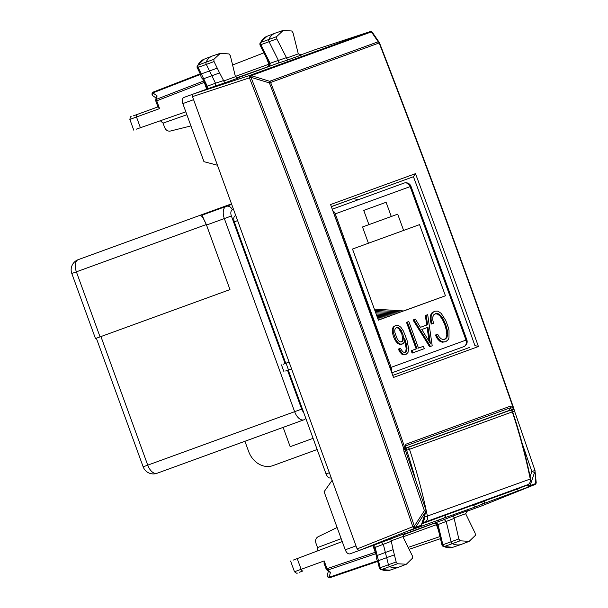<?xml version="1.0" encoding="UTF-8"?>
<svg xmlns="http://www.w3.org/2000/svg" width="608" height="608" viewBox="0 0 608 608"><rect width="100%" height="100%" fill="white"/><g stroke="black" fill="none" stroke-linecap="round" stroke-linejoin="round"><path stroke-width="0.91" d="M510.066 410.347A2.166 1.186 73.8 0 0 509.96 410.362A2.166 1.186 73.8 0 0 509.922 410.377L407.117 447.792A2.166 1.186 73.8 0 0 406.646 450.262A484.591 404.814 70 0 1 415.758 480.328M507.247 411.152L509.96 410.362A2.166 2.166 0 0 1 512.62 411.76L409.488 449.304A2.166 1.809 -110 0 0 407.117 447.792L405.346 448.309M424.384 516.344A484.591 404.814 70 0 1 424.544 517.104L530.26 479.028A486.75 406.623 70 0 0 512.286 411.89A2.166 1.809 -110 0 0 509.922 410.377L507.224 411.16M519.931 488.011L421.998 523.655M386.095 202.274L363.751 210.406L386.095 202.274L391.278 216.501L368.927 224.641L363.751 210.406M391.278 216.501L397.7 214.168L403.621 230.432L368.425 243.238L362.505 226.974L368.927 224.641M403.621 230.432L419.543 224.633L445.436 295.784L403.803 310.939L374.368 309.115M378.351 320.066L445.436 295.784M377.91 318.85L381.459 319.071L384.248 318.052L377.469 317.634M377.021 316.418L387.045 317.042L389.834 316.023L376.58 315.202M378.396 320.188L352.496 249.037L368.425 243.238M421.792 329.521L427.964 327.279L430.312 343.277L421.792 329.521L427.112 327.583L429.134 341.384M396.211 327.78L397.351 327.758L398.954 328.86L401.827 333.921L402.694 339.256L402.131 341.096L401.28 341.825M434.69 311.205L431.558 313.166L430.327 315.848L430.221 319.534L431.224 324.087L433.512 323.251L432.736 319.755L432.828 316.897L433.747 314.83L435.465 313.614L438.072 313.622L440.701 315.491L443.3 319.192L445.694 324.604L447.313 330.212L447.678 334.59L446.872 337.66L444.874 339.34L442.89 339.522L440.952 338.679L439.166 336.862L437.676 334.218L436.24 334.742L438.148 338.329L440.466 340.769L443.034 341.924L445.74 341.719L448.233 339.621L448.978 337.942L449.031 330.592L448.309 327.438L445.816 320.598L441.218 313.386L437.927 311.167L434.69 311.205L432.41 312.854L431.178 315.537L431.064 319.223L432.075 323.775M436.24 334.742L435.389 335.054L437.296 338.641L439.614 341.08L442.191 342.236L445.74 341.719M435.024 313.926L437.22 313.933L439.85 315.795L442.449 319.496L444.851 324.915L446.462 330.524L446.827 334.894L446.021 337.972L444.334 339.393M413.888 319.694L413.037 319.998L429.598 346.727L432.197 345.785L427.705 314.663L426.178 315.218L427.584 324.725L420.424 327.332L415.408 319.132L413.888 319.694L430.449 346.416M426.178 315.218L425.326 315.522L426.74 325.037L420.424 327.332M422.59 346.59L418.486 348.088L408.819 321.533L407.36 322.065L417.027 348.612L412.072 350.421L412.938 352.792L424.3 348.658L423.442 346.279L418.486 348.088M412.072 350.421L411.221 350.725L412.087 353.104L412.938 352.792M407.36 322.065L406.516 322.377L416.176 348.924M395.724 325.386L393.156 327.096L392.312 329.452L392.418 332.698L393.452 336.65L395.208 340.427L397.222 343.018L399.357 344.341L401.508 344.333L403.56 343.269L404.738 340.381L404.738 338.329L407.056 348.05L406.661 350.884L405.247 352.313L403.986 352.359L402.732 351.72L400.414 348.376L399.061 348.863L402.291 353.613L404.107 354.548L405.939 354.472L407.968 352.549L408.652 348.931L407.048 340.267L403.408 331.018L400.9 327.286L398.293 325.364L395.724 325.386L394.007 326.792L393.163 329.148L393.262 332.386L396.051 340.123L398.073 342.714L400.208 344.029L402.359 344.022M399.061 348.863L398.21 349.174L401.44 353.924L403.264 354.852L405.939 354.472M404.594 340.966L406.205 348.361L405.81 351.196L404.685 352.328M466.838 339.796A5.411 5.411 0 0 1 463.6 346.727L392.198 372.712L463.6 346.727A5.411 4.514 -110 0 0 466.002 340.1L410.134 186.618L335.266 213.864L391.134 367.346L466.838 339.796L410.97 186.314A5.411 5.411 0 0 0 404.039 183.084L332.637 209.068M313.09 438.345L290.168 446.69L283.138 427.378L157.024 473.275A10.815 5.943 -110 0 1 147.736 465.15L143.161 466.815A10.815 10.815 0 0 0 157.024 473.275L303.916 419.809A5.411 4.514 -110 0 0 305.809 418.334M273.007 465.591L317.163 449.525L273.007 465.591A21.637 18.073 70 0 1 248.626 451.448L244.925 441.279M303.582 412.209A5.411 2.972 -110 0 1 301.674 409.116L294.629 411.684A10.815 5.943 -110 0 0 303.916 419.809L283.138 427.378M229.976 289.598L206.507 225.051A10.815 5.943 -110 0 1 206.332 224.534L229.976 289.598L95.479 338.55L71.805 273.501L76.38 271.837L100.062 336.885M231.694 204.372L202.555 214.974C202.114 215.452 203.368 218.637 206.332 224.534M353.263 198.679L358.788 199.553M231.511 203.862L78.272 259.639A10.815 10.815 0 0 0 71.805 273.501M199.69 215.445C201.187 214.73 203.391 217.77 206.294 224.55L76.38 271.837A10.815 5.943 -110 0 1 78.272 259.639M392.631 315.005L376.139 313.986M395.42 313.986L375.698 312.763M398.217 312.968L375.25 311.547M401.014 311.957L374.809 310.331M437.22 313.933L438.072 313.622M439.85 315.795L440.701 315.491M442.449 319.496L443.3 319.192M444.851 324.915L445.694 324.604M446.462 330.524L447.313 330.212M446.827 334.894L447.678 334.59M446.021 337.972L446.872 337.66M437.296 338.641L438.148 338.329M439.614 341.08L440.466 340.769M442.191 342.236L443.034 341.924M431.558 313.166L432.41 312.854M430.327 315.848L431.178 315.537M430.221 319.534L431.064 319.223M405.544 344.136L406.395 343.832M406.205 348.361L407.056 348.05M405.81 351.196L406.661 350.884M399.737 351.994L400.588 351.682M401.44 353.924L402.291 353.613M403.264 354.852L404.107 354.548M393.156 327.096L394.007 326.792M392.312 329.452L393.163 329.148M392.418 332.698L393.262 332.386M393.452 336.65L394.303 336.338M395.208 340.427L396.051 340.123M397.222 343.018L398.073 342.714M399.357 344.341L400.208 344.029M402.671 333.61L403.438 336.475L402.982 340.792L401.782 341.818L400.208 341.84L398.62 340.784L397.146 338.724L394.896 332.614L394.736 330.167L395.314 328.457L396.614 327.484L398.202 327.446L399.806 328.548L402.671 333.61L401.827 333.921M402.595 336.786L403.438 336.475M402.694 339.256L403.537 338.945M402.131 341.096L402.982 340.792M397.351 327.758L398.202 327.446M398.954 328.86L399.806 328.548M400.49 330.942L401.341 330.638M202.494 78.508L203.634 78.721L205.869 83.304L204.911 83.456L202.57 78.652M200.511 74.442L197.022 67.207L197.19 65.763L197.904 65.155L198.094 67.359L206.317 64.402A2.166 1.186 -110 0 1 206.112 61.993A32.452 17.837 -110 0 1 212.291 56.035A32.452 17.837 -110 0 1 212.671 55.898L220.37 53.276L213.849 59.341L214.039 61.56L217.238 68.119L209.517 70.961L211.858 75.764L203.642 78.713L198.094 67.359L197.448 67.313M201.05 74.7L201.294 73.918L209.517 70.961L206.317 64.402L214.039 61.56M206.401 86.093L207.252 86.214L205.869 83.304M223.341 80.628L215.498 83.212L211.858 75.764L219.579 72.914L224.816 82.886L215.278 86.032L215.498 83.212L207.252 86.214C208.308 87.43 207.754 88.54 205.595 89.551C207.191 89.201 207.419 88.13 206.272 86.328L204.911 83.456M204.113 81.822L204.372 82.361M197.159 65.816L204.045 59.234A32.262 17.738 70 0 0 197.904 65.155L213.849 59.341M185.82 111.826L136.245 129.185M158.27 106.78L159.562 108.612L156.735 100.844A2.166 1.224 -111.2 0 1 156.522 99.294L155.739 100.145M157.936 106.902L133.319 115.854L157.936 106.902M152.935 95.813A2.166 2.166 0 0 1 153.391 92.021L200.222 73.842L153.406 92.013A2.166 1.224 68.8 0 0 153.391 92.021A2.166 1.224 68.8 0 0 152.821 92.902A2.166 1.763 124.9 0 0 152.935 95.813L156.066 97.994M158.065 107.251L155.846 101.164A2.166 2.166 0 0 1 155.739 100.092L156.195 97.189L157.062 95.851L156.522 99.294L203.703 80.986M220.37 53.276L229.087 53.952L230.364 55.799L235.44 76.722L238.83 77.778M238.876 77.771L224.816 82.886M301.728 54.887L287.675 60.01L276.815 38.889L276.602 36.655L283.229 30.4L291.741 30.993L293.026 32.817L298.292 53.838L301.69 54.902M236.717 77.832L278.13 63.148L278.335 60.314L269.093 41.739A2.166 1.186 70 0 1 268.873 39.307A32.452 17.837 70 0 1 275.143 33.159A32.452 17.837 70 0 1 275.53 33.022L283.229 30.4M272.065 65.36L237.447 77.961M332.135 480.335L324.094 491.735L345.238 549.814C346.522 552.839 348.072 554.192 349.881 553.873L358.963 550.567L357.109 548.94L217.451 165.239L203.961 161.675L182.826 103.596C181.868 100.449 182.18 98.412 183.768 97.493L215.278 86.032M190.95 125.917L170.301 131.062C167.755 131.427 165.855 130.211 164.601 127.399L163.043 123.12L160.261 120.68M269.23 63.164L270.089 63.308L269.975 65.079L267.49 66.971M269.048 65.558A2.166 1.224 70 0 0 268.835 64.235L266.882 58.854M473.396 504.952L475.38 506.905L443.977 518.054A2.166 1.345 68.1 0 0 444 518.046A2.166 1.345 68.1 0 0 444.076 518.016M467.628 510.69L453.568 515.804L458.827 538.962L460.104 540.808L469.194 541.348L475.334 535.42L475.144 533.201L465.667 513.707L467.59 510.705M403.081 534.903L444.235 519.528L446.219 521.573L451.083 541.743A2.166 1.186 -110 0 0 452.474 543.75A32.452 17.837 -110 0 0 461.229 544.426A32.452 17.837 -110 0 0 461.609 544.289L469.194 541.348M324.376 563.16L324.186 560.926L301.127 569.316A2.166 1.224 70 0 0 303.012 570.935L299.425 572.242M438.178 521.74L403.552 534.341M357.109 548.94L412.779 526.718A2.166 1.14 68.2 0 0 414.641 528.344L358.963 550.567L381.383 542.412L383.359 544.426L385.366 552.467L393.11 549.685L396.165 561.944L397.45 563.768L406.342 564.224L412.581 558.106L412.376 555.872L402.815 536.583L404.73 533.588M404.768 533.566L381.383 542.412M393.11 549.685L390.716 538.68M330.668 477.994L330.684 477.987C328.875 478.298 327.324 476.946 326.04 473.921L288.253 370.112M235.22 215.749L235.235 215.741C233.647 216.661 233.335 218.698 234.293 221.844L285.76 363.257M269.975 65.079L269.519 65.246M293.109 560.15L342.236 541.576M473.518 505.278L484.333 501.068A2.166 1.809 70 0 1 483.421 503.705L534.804 484.606A2.166 1.239 68.2 0 0 534.827 484.599A2.166 1.239 68.2 0 0 534.88 484.568M437.41 525.244L437.844 524.164L436.757 523.298L433.626 523.442M402.929 536.872L436.422 524.681A2.166 1.224 70 0 0 435.738 523.526M376.39 556.229L374.292 547.968C373.707 545.589 372.841 544.912 371.708 545.931C374.004 545.315 375.144 545.817 375.113 547.428L374.543 548.066M375.539 552.801L375.394 552.231M436.848 520.927L444 518.046A2.166 1.809 70 0 0 444.896 515.424L444.456 515.584M259.912 43.138L260.665 42.469A1.976 1.087 70 0 0 260.87 44.688L276.815 38.889M260.209 44.612L260.87 44.688L268.812 60.656L267.847 60.8L259.928 44.878L259.943 43.084M337.113 527.486L317.984 536.826C315.795 538.179 315.126 540.33 315.97 543.286L317.528 547.565L316.966 551.228M436.293 523.465L436.757 523.298M328.343 571.3L327.34 574.986A2.166 1.763 15.1 0 0 329.126 577.288L330.471 572.303L327.856 570.015L375.767 553.713M324.186 560.926L327.013 568.693L326.131 569.012A2.166 2.166 0 0 0 326.739 569.901L328.951 571.839L330.471 572.303M394.402 554.868L386.658 557.65L388.421 564.733A2.166 1.186 70 0 0 389.819 566.709A32.452 17.837 70 0 0 398.377 567.302A32.452 17.837 70 0 0 398.757 567.165L406.342 564.224M377.173 555.492L385.366 552.467L386.658 557.65L378.465 560.675L377.173 555.492M391.028 541.363L375.113 547.428L375.934 550.544L375.501 551.137M443.148 546.569L442.039 545.232L437.874 527.942L438.702 527.432L437.98 524.575L453.895 518.51M442.426 545.254L442.882 544.768L438.702 527.432M460.104 540.808L444.152 546.6A32.262 17.738 70 0 0 452.854 547.276L444.152 546.6A1.976 1.087 -110 0 1 442.882 544.768L458.827 538.962M379.757 568.206L380.22 567.75A1.976 1.087 70 0 0 381.497 569.567L397.45 563.768M376.428 556.388L377.165 555.492L375.934 550.544M377.522 560.774L379.514 568.586L380.555 569.559L381.497 569.567A32.262 17.738 70 0 0 390.002 570.152L398.377 567.302M377.766 560.226L378.457 560.675L380.22 567.75L396.165 561.944M219.579 72.914L217.238 68.119M330.57 204.554A8925.22 7455.995 70 0 1 393.498 377.446L330.57 204.554L415.492 173.645L413.44 176.715L331.694 206.538M300.299 55.085L314.974 49.742M217.451 165.239L192.478 96.626L192.858 94.187L249.789 75.43A2.166 1.14 71.8 0 0 249.417 77.87L250.975 77.3L251.248 75.658A2.166 0.783 121.1 0 0 249.455 77.892A8909.374 7568.392 -110 0 1 412.794 526.672A2.166 0.783 18.9 0 0 415.614 527.227L425.661 511.754L421.268 525.213A2.166 1.809 70 0 1 420.31 526.277A2.166 1.224 68.2 0 0 420.333 526.27A2.166 1.224 68.2 0 0 420.386 526.247M466.412 511.465L481.042 506.137L534.804 484.606A2.166 1.809 -110 0 0 535.762 483.535L536.051 481.848M393.102 375.265L469.285 347.533M415.492 173.645A8925.22 7455.995 70 0 1 478.42 346.537L474.863 345.511M425.068 510.386L424.399 510.674L403.978 451.379L403.659 448.309C361.16 325.683 316.403 203.885 269.382 82.924L250.975 77.3A8910.901 7569.691 -110 0 1 414.344 526.148L412.779 526.718A2.166 0.783 18.9 0 0 415.591 527.273L414.344 526.148L424.399 510.674L425.661 511.754A2.166 0.844 18.1 0 0 425.98 511.472A2.166 2.166 0 0 0 425.972 510.104L405.551 450.809L405.354 448.514A2.166 2.166 0 0 0 405.338 448.187L405.81 445.846A2.166 1.809 70 0 0 405.81 444.235L404.898 447.876C362.398 325.234 317.634 203.429 270.613 82.46L270.613 82.46A2.166 1.809 -110 0 0 269.656 81.282L269.382 82.924L379.149 42.955C426.071 163.962 470.828 285.775 513.395 408.386L510.439 406.152L510.446 407.763L405.81 445.846L405.278 447.275M372.681 32.999L371.42 31.92L378.191 41.777L379.255 42.4L372.484 32.543A2.166 2.166 0 0 0 371.845 31.935A2.166 0.851 -57.9 0 1 371.99 32.11M481.08 506.122L534.827 484.599A2.166 2.166 0 0 0 536.081 483.254A2.166 0.851 17.9 0 0 536.089 483.231M536.188 482.334L534.949 470.432L535.777 483.489A2.166 0.851 17.9 0 0 536.096 483.208A2.166 2.166 0 0 0 536.188 482.334L536.18 482.212M510.234 410.301L509.352 410.544M517.765 488.802L517.978 491.12M405.354 448.514L403.659 448.309L404.898 447.876L405.012 448.59M513.395 408.386L513.395 408.386A2.166 0.676 148.7 0 1 511.556 409.807L510.446 407.763L509.436 410.354L405.346 448.24M514.026 409.313L513.699 408.272L511.556 409.807L511.548 410.651L514.026 409.313L514.588 411.122L512.643 411.821M521.96 442.639L531.848 471.519A2.166 0.798 -161.3 0 0 534.675 472.074L530.092 485.602A2.166 0.798 -161.3 0 1 527.258 485.047L521.231 487.456M514.55 411.13L534.979 470.432L531.848 471.519L530.123 476.611M403.674 449.35L404.882 449.479M403.978 451.379L404.654 451.098M421.587 524.932A2.166 0.844 -161.9 0 1 421.268 525.213L415.591 527.273A2.166 1.809 70 0 1 414.641 528.344L420.31 526.277A2.166 2.166 0 0 0 421.587 524.932L425.98 511.472M283.161 364.306L289.074 362.018M285.585 370.979L291.589 368.934M424.544 517.104A3.245 2.713 70 0 1 423.062 520.494L423.031 520.501M405.49 450.604L409.488 449.304A486.75 406.623 70 0 1 427.462 516.45A5.411 4.514 70 0 1 424.992 522.09L422.112 523.306M423.062 520.494A2.166 1.186 67 0 0 424.992 522.09L527.79 484.675A5.411 4.514 70 0 0 530.26 479.028L530.579 478.853C531.301 478.222 530.054 484.834 527.828 484.66A2.166 1.186 67 0 0 527.866 484.637M519.863 488.034L527.79 484.675A2.166 1.186 67 0 0 527.828 484.66L519.901 488.019M404.039 183.084A5.411 4.514 70 0 1 410.134 186.618L410.97 186.314M391.43 370.538A5.411 4.514 -110 0 0 391.134 367.346L390.389 367.62M334.529 214.138L335.266 213.864A5.411 4.514 70 0 0 333.45 211.234M285.076 363.523L231.382 215.992L224.344 218.561L294.629 411.684L147.736 465.15L100.936 336.566M231.382 215.992A5.411 2.972 -110 0 1 232.324 209.897A5.411 4.514 -110 0 0 226.229 206.363A10.815 5.943 -110 0 0 224.344 218.561L206.507 225.051M287.561 370.356L301.674 409.116M233.548 209.448L232.324 209.897M155.846 101.164L204.265 82.399L206.674 89.019M140.425 127.809L136.496 117.002L159.562 108.612M157.062 95.851L152.821 92.902L200.496 74.396C200.921 76.904 201.658 78.348 202.715 78.744M133.752 130.142L129.854 119.419L136.496 117.002A2.166 1.224 -110 0 1 136.906 114.555L136.906 114.555M223.516 81.062L235.44 76.722M286.376 58.178L298.292 53.838M286.178 57.73L270.089 63.308L268.812 60.656M287.675 60.01L278.13 63.148M163.043 123.12L186.876 114.73M235.342 76.426L269.367 64.038L269.336 65.033L266.942 67.207M475.38 506.905L483.421 503.705A2.166 1.026 68.3 0 1 481.673 502.041L481.635 501.95M453.75 518.039L465.667 513.707M453.568 515.804L444.235 519.528M390.891 540.922L402.815 536.583M276.602 36.655L260.665 42.469A32.262 17.738 70 0 1 266.897 36.358L275.143 33.159M270.248 63.718L269.542 63.977M232.583 65.003L263.895 52.85M297.19 558.516L301.127 569.316L294.477 571.74C296.332 573.207 297.259 573.64 297.251 573.032M326.739 569.901A2.166 1.277 -48.8 0 0 327.856 570.015A2.166 1.224 71.2 0 1 327.013 568.693L375.288 552.269L372.879 545.642M517.796 488.885L484.302 500.977M421.967 523.769L444.858 515.333M234.293 221.844L237.599 220.598M329.376 472.743L326.04 473.921M317.528 547.565L341.179 538.673M437.137 524.423L437.844 524.164M438.383 530.054L436.422 524.681M408.158 547.39L439.956 536.575M327.34 574.986A2.166 2.166 0 0 0 330.129 577.6A2.166 1.224 -108.8 0 1 330.129 577.6A2.166 1.224 -108.8 0 1 329.126 577.288L377.538 560.819C376.253 558.63 375.888 557.042 376.451 556.062M409.116 549.32L440.458 538.665M330.144 577.592L377.682 561.42L330.129 577.6M182.826 103.596L193.587 99.674M345.238 549.814L355.999 545.893M474.878 345.504A8923.061 7454.186 70 0 0 413.44 176.715L331.672 206.477M393.498 377.446L478.42 346.537M192.478 96.626L249.417 77.87A2.166 0.783 121.1 0 1 251.21 75.628L269.656 81.282L378.191 41.777A2.166 1.809 70 0 1 379.149 42.955L379.483 42.841A2.166 2.166 0 0 0 379.248 42.4M370.036 31.669A2.166 1.239 -108.2 0 0 369.983 31.684A2.166 1.239 -108.2 0 1 369.983 31.684L314.952 49.75L369.96 31.692L249.789 75.43A2.166 1.809 70 0 1 251.21 75.628L371.382 31.89A2.166 0.851 -57.9 0 1 371.807 31.905A2.166 0.851 -57.9 0 1 371.822 31.92L371.807 31.905A2.166 2.166 0 0 0 369.983 31.684A2.166 1.809 70 0 1 371.382 31.89L371.42 31.92A2.166 0.851 -57.9 0 1 371.845 31.935M379.453 42.864L379.483 42.841C426.413 163.841 471.154 285.646 513.722 408.257A2.166 2.166 0 0 1 513.768 408.401M527.318 484.872L527.258 485.047A2.166 1.155 -111.8 0 0 529.135 486.666A2.166 1.809 70 0 0 530.092 485.602L535.762 483.535A2.166 0.851 17.9 0 0 536.081 483.254L536.096 483.208A2.166 0.851 17.9 0 0 536.096 482.972M445.223 515.288A2.166 2.166 0 0 1 444 518.046L409.42 530.64M405.81 444.235L510.439 406.152M517.78 488.84L518.936 488.376M288.526 370.014L286.034 363.158M512.62 411.76C519.962 433.816 525.95 456.175 530.579 478.853M96.36 338.23L143.161 466.815M204.045 59.234L212.291 56.035M129.854 119.419C130.325 117.101 130.758 116.181 131.146 116.652M267.847 60.8L269.367 64.038M259.928 43.107L266.897 36.358M294.477 571.74L290.578 561.017M437.874 527.942L436.293 523.746L433.063 523.61M323.912 562.924L326.131 569.012M452.854 547.276L461.229 544.426M380.54 569.552L390.002 570.152M535.086 470.919A2.166 2.166 0 0 0 534.979 470.432M283.928 371.625L281.474 364.884"/></g></svg>
